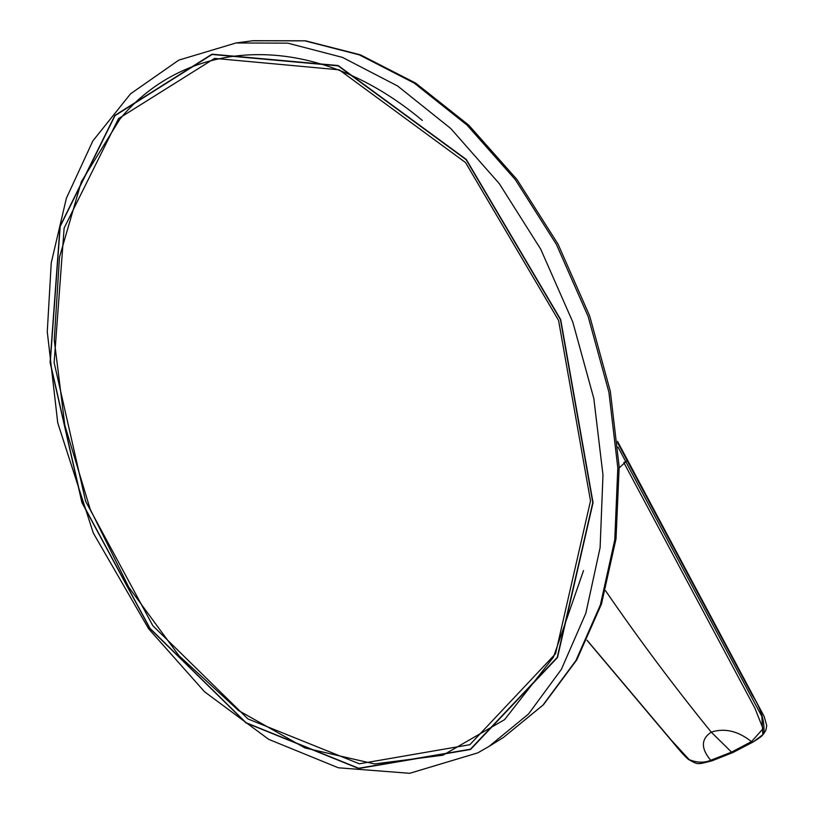 <?xml version="1.0" encoding="UTF-8"?>
<svg xmlns="http://www.w3.org/2000/svg" width="814" height="814" viewBox="0 0 814 814"><rect width="100%" height="100%" fill="white"/><g stroke="black" fill="none" stroke-linecap="round" stroke-linejoin="round"><path stroke-width="1.22" d="M605.514 590.699C639.214 639.712 674.45 686.863 711.243 732.132C700.966 739.031 700.793 748.412 710.714 760.296L731.552 752.116L733.251 752.309M623.85 462.617L754.954 708.302L763.064 728.723L751.464 741.615L731.552 752.116L711.243 732.132C724.623 727.818 738.033 730.972 751.464 741.615L753.082 742.002L762.83 734.676L761.873 716.462L618.009 447.11M587.036 640.364L672.313 741.625C679.252 750.132 684.564 756.023 688.247 759.309C698.453 765.099 697.272 764.519 712.077 760.785L732.997 752.502L753.103 741.992C759.065 738.318 762.311 735.876 762.83 734.686L763.868 733.526C764.865 721.306 761.059 708.628 752.451 695.512L617.643 442.806M587.087 640.242L671.346 740.211L689.214 759.655C697.038 762.779 704.202 762.993 710.714 760.296L712.057 760.775M625.834 461.772L619.2 467.877M422.334 120.431C310.399 26.72 185.277 39.316 119.912 119.098L81.349 181.726L59.503 257.102L54.253 339.937L64.866 425.417L90.191 509.208L128.795 587.27L178.968 655.697L238.594 710.571L304.955 747.934L374.552 763.939L442.918 755.229L504.599 719.637L553.479 657.091L583.516 570.583M625.701 461.538L627.675 460.449M625.722 461.507L623.87 462.586M489.702 746L503.479 737.423L542.969 705.097L575.895 660.602L600.376 604.934L614.763 539.855L617.816 467.887L608.903 392.216L588.146 316.483L556.41 244.444L515.333 179.66L467.094 125.142L414.224 83.099L359.33 54.864L304.904 40.853L252.411 40.792M503.479 737.423L543.467 704.731L576.76 659.91L601.475 604.008L616.015 538.848L619.169 466.951L610.347 391.432L589.672 315.924L558.028 244.119L516.982 179.518L468.711 125.112L415.669 83.109L360.449 54.853L305.525 40.812L253.134 40.7L236.019 42.969L287.871 43.173L342.46 57.387L397.588 85.969L450.753 128.51L499.318 183.669L540.73 249.186L572.781 322.008L593.833 398.555L602.981 474.979L600.111 547.608L585.836 613.227L561.416 669.291L528.51 714.02L489 746.438L477.93 752.777M470.573 749.46L557.478 657.549L593.05 502.655L560.693 319.576L466.28 159.432L338.156 65.537L211.986 54.192L114.876 115.425L60.033 226.312L50.071 362.454L81.939 502.614L149.888 628.489L245.991 722.893L358.699 768.508L470.573 749.46M115.008 115.649L60.195 226.455L50.234 362.495L82.082 502.564L149.99 628.357L246.021 722.69L358.648 768.253L470.431 749.206L557.254 657.356L592.785 502.584L560.449 319.678L466.117 159.666L338.105 65.842L212.047 54.477L115.008 115.649M118.529 118.62L64.133 228.062L54.141 362.627L85.602 501.241L152.839 625.712L247.934 718.935L359.381 763.797L469.861 744.688L555.545 653.744L590.516 500.875L558.577 320.431L465.547 162.566L339.204 69.831L214.621 58.384L118.529 118.62M627.706 460.429L764.204 716.574L766.727 725.579L765.954 730.016L763.868 733.526M617.511 441.371L627.726 460.429M236.019 42.969L178.805 60.114L130.586 93.783L92.867 140.893L66.382 198.25L51.251 262.81L47.273 331.786L57.743 422.873L93.284 533.007L148.657 628.805L204.497 691.717L268.691 739.346L338.359 767.785L409.696 773.3L477.777 752.869L489 746.438"/></g></svg>
